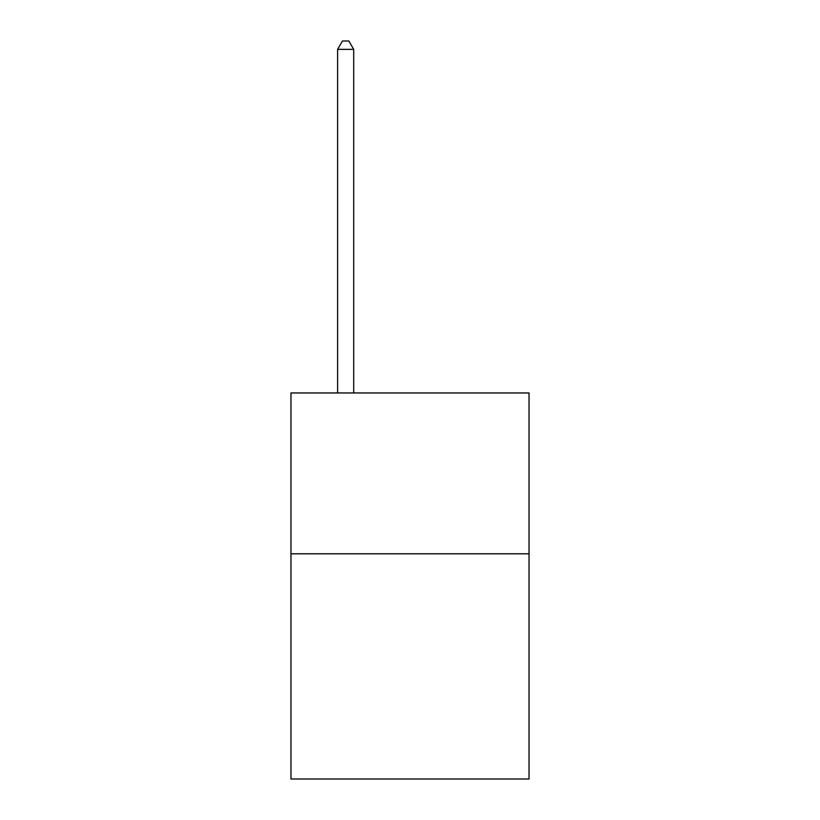 <?xml version="1.0" encoding="UTF-8"?>
<svg xmlns="http://www.w3.org/2000/svg" width="820" height="820" viewBox="0 0 820 820"><rect width="100%" height="100%" fill="white"/><g stroke="black" fill="none" stroke-linecap="round" stroke-linejoin="round"><path stroke-width="1.23" d="M529.033 553.807L529.033 779L290.967 779L290.967 392.954L529.033 392.954L529.033 553.807L290.967 553.807M353.697 392.954L353.697 49.364L337.614 49.364L337.614 392.954M337.614 49.364L342.442 41L348.879 41L353.697 49.364"/></g></svg>
